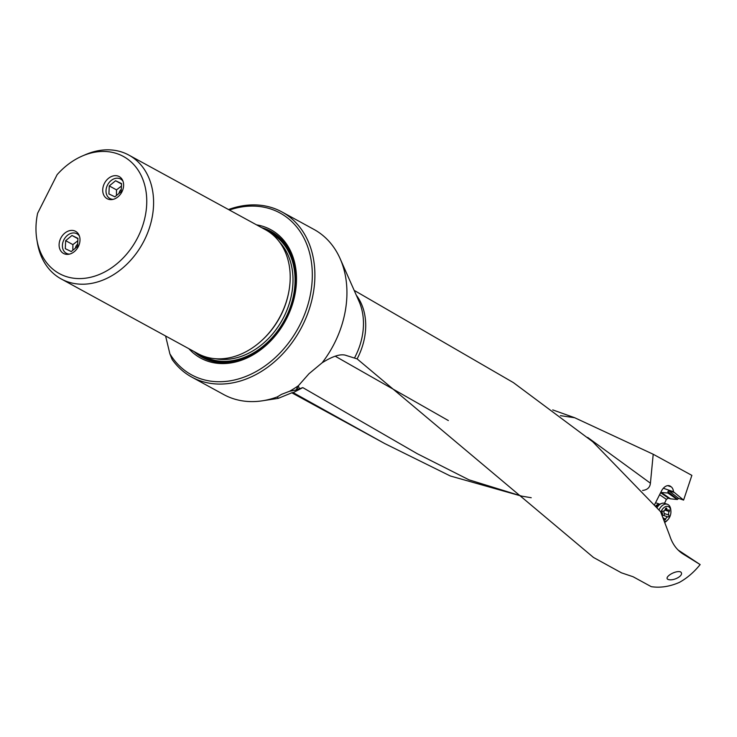 <?xml version="1.0" encoding="UTF-8"?>
<svg xmlns="http://www.w3.org/2000/svg" width="737" height="737" viewBox="0 0 737 737"><rect width="100%" height="100%" fill="white"/><g stroke="black" fill="none" stroke-linecap="round" stroke-linejoin="round"><path stroke-width="1.11" d="M298.457 385.654A94.087 72.604 118.7 0 1 289.503 391.283L296.081 390.002L298.457 385.654L308.941 373.77L322.143 362.779A94.087 72.604 118.7 0 0 340.125 258.65A94.087 72.604 118.7 0 0 313.98 229.437L281.93 211.924A94.087 72.604 -61.3 0 0 279.222 210.542A94.087 72.604 -61.3 0 0 228.507 209.548M296.256 389.551L297.914 389.247L297.011 387.966M293.031 392.72L302.796 387.616L297.914 389.247M302.796 387.616L417.216 453.679L468.972 479.824L521.759 496.139L531.23 497.733M335.215 356.201L448.363 420.56M278.171 398.358L262.464 400.79A94.087 72.604 118.7 0 0 277.305 396.902L278.282 398.339L292.414 392.563L294.183 393.199L384.677 443.536L450.335 475.991L521.75 496.176M262.464 400.79A94.087 72.604 118.7 0 1 226.452 395.953A94.087 72.604 118.7 0 1 223.753 394.571L191.703 377.058A94.087 72.604 -61.3 0 0 194.411 378.44A94.087 72.604 -61.3 0 0 302.354 325.818A94.087 72.604 -61.3 0 0 281.93 211.924M165.595 335.989L169.879 353.824L172.126 359.472A94.087 72.604 -61.3 0 0 191.703 377.058M277.305 396.902L281.516 394.35L289.503 391.283M322.143 362.779C333.17 355.879 341.259 353.465 346.418 355.538L357.123 358.891L593.497 557.467L621.42 572.815L633.101 576.749L651.241 586.661C660.306 588.034 669.684 586.615 679.376 582.396C687.05 578.158 693.978 572.225 700.15 564.579L683.392 554.215C676.971 550.217 672.43 544.081 669.767 535.799L660.592 511.69L592.788 441.785L513.413 382.623L354.165 290.369M681.965 553.284L682.6 553.708M680.601 571.894C675.571 570.088 664.24 576.979 667.704 579.273C673.047 581.788 684.968 575.228 680.601 571.894L680.481 571.838M678.031 549.968L700.15 564.579M642.572 490.455C647.362 489.893 649.979 487.47 650.421 483.205L653.212 454.259L691.868 475.374L683.595 500.091L678.602 498.378L668.496 490.538L667.915 493.025L660.748 492.436M654.686 504.458L661.439 491.072A9.627 6.071 -70.9 0 1 669.546 485.821A9.627 6.071 -70.9 0 1 670.136 486.079A9.627 6.071 -70.9 0 1 670.679 486.438L671.25 486.881A9.627 6.071 -70.9 0 1 673.48 491.754L683.595 500.091M552.722 409.901L574.703 417.741L653.212 454.259M664.525 503.288L666.46 499.225L668.468 498.138L660.61 492.721M661.66 492.749L670.458 498.82L668.468 498.138M670.458 498.82L677.321 499.511L667.915 493.025M678.602 498.378L677.321 499.511M673.517 492.27L668.496 490.538M169.879 353.824A92.236 71.167 -61.3 0 0 300.033 324.63A92.236 71.167 -61.3 0 0 301.424 233.592A92.236 71.167 -61.3 0 0 229.4 210.027M256.54 224.859A73.156 56.454 118.7 0 1 286.748 318.283A73.156 56.454 118.7 0 1 188.875 348.712M128.874 155.102L265.486 229.741A70.568 54.446 118.7 0 1 280.806 315.16A70.568 54.446 118.7 0 1 199.838 354.626A70.568 54.446 118.7 0 1 197.811 353.594L61.199 278.945A70.568 54.446 -61.3 0 0 63.235 279.986A70.568 54.446 -61.3 0 0 144.194 240.52A70.568 54.446 -61.3 0 0 128.874 155.102A70.568 54.446 -61.3 0 0 126.847 154.061A70.568 54.446 -61.3 0 0 85.722 154.54L82.544 155.903A66.754 51.507 -61.3 0 0 57.108 174.687L37.615 213.288A66.754 51.507 -61.3 0 0 36.85 239.525A66.754 51.507 -61.3 0 0 80.471 278.577A66.754 51.507 -61.3 0 0 137.865 237.24A66.754 51.507 -61.3 0 0 137.745 169.611A66.754 51.507 -61.3 0 0 82.544 155.903M36.85 239.525L37.421 242.943A70.568 54.446 -61.3 0 0 61.199 278.945M63.87 253.62A12.593 9.719 118.7 0 1 63.511 253.436A12.593 9.719 118.7 0 1 60.895 237.959A12.593 9.719 118.7 0 1 75.229 231.151A12.593 9.719 118.7 0 1 75.589 231.335A12.593 9.719 118.7 0 1 78.205 246.812A12.593 9.719 118.7 0 1 63.87 253.62M107.491 198.879A12.593 9.719 118.7 0 1 107.123 198.695A12.593 9.719 118.7 0 1 104.516 183.209A12.593 9.719 118.7 0 1 118.841 176.401A12.593 9.719 118.7 0 1 119.201 176.585A12.593 9.719 118.7 0 1 121.817 192.071A12.593 9.719 118.7 0 1 107.491 198.879M560.406 415.65L574.703 417.741M664.912 522.293A9.821 6.191 109.1 0 0 667.049 520.598L667.86 519.742A7.96 5.021 109.1 0 0 670.891 510.971A7.96 5.021 109.1 0 0 668.901 506.89A7.96 5.021 109.1 0 0 660.822 512.233M670.891 510.971L670.79 509.792A9.821 6.191 109.1 0 0 668.33 504.762A9.821 6.191 109.1 0 0 667.372 504.274A9.821 6.191 109.1 0 0 659.044 509.764M664.663 521.658A7.96 5.021 109.1 0 0 667.86 519.742M662.25 515.633A2.57 1.621 109.1 0 0 662.185 512.961A1.078 0.682 -70.9 0 1 663.07 511.091A2.57 1.621 109.1 0 0 665.373 508.935A1.078 0.682 -70.9 0 1 666.782 508.659A2.57 1.621 109.1 0 0 667.676 510.133A2.57 1.621 109.1 0 0 668.717 509.995A1.078 0.682 -70.9 0 1 669.233 511.589A2.57 1.621 109.1 0 0 668.855 515.08A1.078 0.682 -70.9 0 1 667.971 516.95A2.57 1.621 109.1 0 0 665.658 519.106A1.078 0.682 -70.9 0 1 664.258 519.382A2.57 1.621 109.1 0 0 663.364 517.908A2.57 1.621 109.1 0 0 663.153 517.862M657.146 507.424A9.821 6.191 -70.9 0 1 661.559 503.482A9.821 6.191 -70.9 0 1 664.682 503.343L667.372 504.274M662.25 515.651A2.57 1.621 -70.9 0 1 663.355 515.356A1.078 0.682 109.1 0 0 664.24 513.477A2.57 1.621 -70.9 0 1 664.184 510.778M123.024 181.311A11.11 8.577 -61.3 0 0 107.491 185.07A11.11 8.577 -61.3 0 0 113.166 199.349M115.589 180.74L121.55 183.587L121.19 191.62L114.871 196.807L108.91 193.96L109.269 185.927L115.589 180.74L121.531 183.983M121.439 186.065L116.51 189.879L109.269 185.927M116.51 189.879L116.464 195.498M121.292 189.363A5.067 3.906 -61.3 0 0 119.652 191.427A5.067 3.906 -61.3 0 0 119.025 193.398M79.403 236.061A11.11 8.577 -61.3 0 0 63.879 239.82A11.11 8.577 -61.3 0 0 69.554 254.099M71.977 235.481L77.938 238.327L77.578 246.361L71.259 251.547L65.298 248.701L65.657 240.667L71.977 235.481L77.919 238.733M77.827 240.806L72.899 244.62L65.657 240.667M72.899 244.62L72.843 250.248M77.68 244.113A5.067 3.906 -61.3 0 0 76.031 246.167A5.067 3.906 -61.3 0 0 75.414 248.139M298.319 385.856L299.397 388.777M292.322 392.591A59.89 46.21 -61.3 0 0 294.183 393.199M340.125 258.65L359.048 301.405A61.042 47.104 118.7 0 1 354.608 357.767M357.123 358.891A59.89 46.21 -61.3 0 0 356.303 295.196M666.386 499.364L659.615 494.693M677.432 499.179L667.805 491.708M663.337 488.244L673.48 491.754M193.978 351.503A71.738 55.358 -61.3 0 0 286.546 318.246A71.738 55.358 -61.3 0 0 261.653 227.65M199.626 354.525A70.688 54.547 -61.3 0 0 286.057 318.025A70.688 54.547 -61.3 0 0 267.245 230.764M270.203 232.745A70.19 54.16 118.7 0 1 285.716 317.859A70.19 54.16 118.7 0 1 202.887 355.943M279.369 241.856A68.716 53.018 118.7 0 1 283.856 316.919A68.716 53.018 118.7 0 1 215.499 358.744M261.543 340.697A68.716 53.018 -61.3 0 0 280.889 315.298A68.716 53.018 -61.3 0 0 289.061 290.341M668.275 485.6L670.679 486.438M671.25 486.881L667.676 485.646M587.656 437.41L650.421 483.205M656.335 506.448A7.803 4.919 -70.9 0 1 658.989 504.467L661.559 503.482M659.643 504.219A7.407 4.671 109.1 0 0 655.838 505.849M665.658 519.106L664.037 518.544M667.971 516.95L663.355 515.356M668.855 515.08L664.24 513.477M669.233 511.589L664.848 510.068M666.782 508.659L665.723 508.29M291.806 392.793L382.586 442.393M659.735 504.182L655.562 502.735M665.253 509.295L667.676 510.133"/></g></svg>
